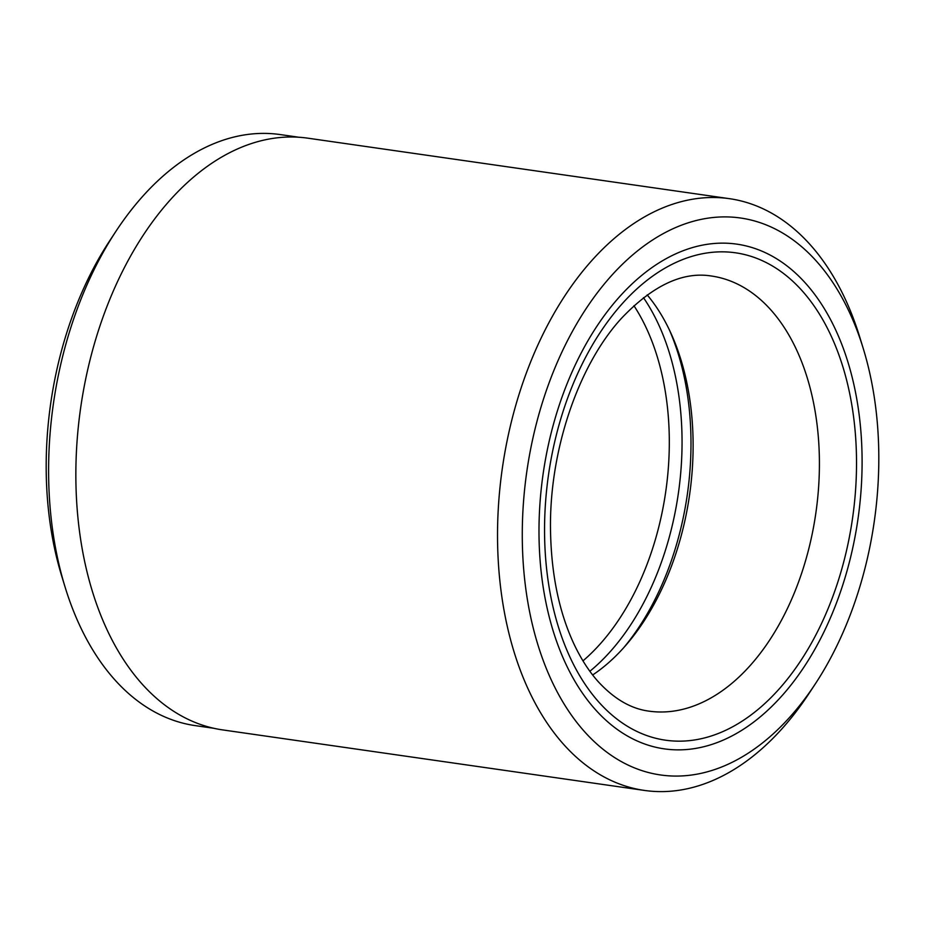 <?xml version="1.0" encoding="UTF-8"?>
<svg xmlns="http://www.w3.org/2000/svg" width="925" height="925" viewBox="0 0 925 925"><rect width="100%" height="100%" fill="white"/><g stroke="black" fill="none" stroke-linecap="round" stroke-linejoin="round"><path stroke-width="1.39" d="M298.717 137.224L280.194 134.564A298.567 186.272 98.2 0 0 116.145 230.984A298.567 186.272 98.2 0 0 48.667 478.491A298.567 186.272 98.2 0 0 65.062 586.982A298.567 186.272 98.2 0 0 195.383 725.639L213.906 728.299M65.062 586.982L61.697 576.009A281.327 175.519 -81.8 0 1 46.25 473.785A281.327 175.519 -81.8 0 1 109.832 240.569L116.145 230.984M522.336 542.096A281.327 175.519 98.2 0 0 627.404 764.744A281.327 175.519 98.2 0 0 815.168 684.118A281.327 175.519 98.2 0 0 878.75 450.914A281.327 175.519 98.2 0 0 863.303 348.679A281.327 175.519 98.2 0 0 661.005 234.869A281.327 175.519 98.2 0 0 522.336 542.096M815.168 684.118L808.728 693.9A298.914 186.492 -81.8 0 1 644.482 790.436A298.914 186.492 -81.8 0 1 497.592 542.987A298.914 186.492 -81.8 0 1 729.397 198.667A298.914 186.492 -81.8 0 1 859.868 337.486L863.303 348.679M539.044 537.818A254.953 159.065 -81.8 0 1 736.751 244.131A254.953 159.065 -81.8 0 1 862.042 455.181A254.953 159.065 -81.8 0 1 664.323 748.868A254.953 159.065 -81.8 0 1 539.044 537.818A254.953 159.065 -81.8 0 1 736.751 244.131A254.953 159.065 -81.8 0 1 862.042 455.181A254.953 159.065 -81.8 0 1 664.323 748.868A254.953 159.065 -81.8 0 1 539.044 537.818M729.397 198.667L307.724 138.16A298.914 186.492 -81.8 0 0 75.919 482.48A298.914 186.492 -81.8 0 0 222.809 729.929L644.482 790.436M582.97 660.866A219.792 137.12 98.2 0 0 669.261 436.415A219.792 137.12 98.2 0 0 633.937 305.701M592.659 674.972A219.792 137.12 98.2 0 0 626.005 645.095A219.792 137.12 98.2 0 0 693.068 439.837A219.792 137.12 98.2 0 0 670.798 332.942A219.792 137.12 98.2 0 0 647.188 294.902M623.681 647.743A228.174 142.358 98.2 0 0 690.94 437.409A228.174 142.358 98.2 0 0 669.307 329.751M589.873 671.261A228.174 142.358 98.2 0 0 682.003 436.126A228.174 142.358 98.2 0 0 643.476 297.677M648.922 711.14A219.792 137.12 98.2 0 0 819.365 457.956A219.792 137.12 98.2 0 0 711.36 276.008C682.754 271.383 652.842 285.42 621.635 318.142C578.021 365.433 548.467 452.707 550.572 533.008C551.566 575.535 559.324 612.454 573.847 643.765C580.981 658.912 589.167 671.608 598.417 681.864C614.281 699.046 631.116 708.804 648.922 711.14M856.469 456.615A246.166 153.573 -81.8 0 1 704.757 737.872A246.166 153.573 -81.8 0 1 544.605 536.396A246.166 153.573 -81.8 0 1 696.328 255.127A246.166 153.573 -81.8 0 1 856.469 456.615"/></g></svg>
